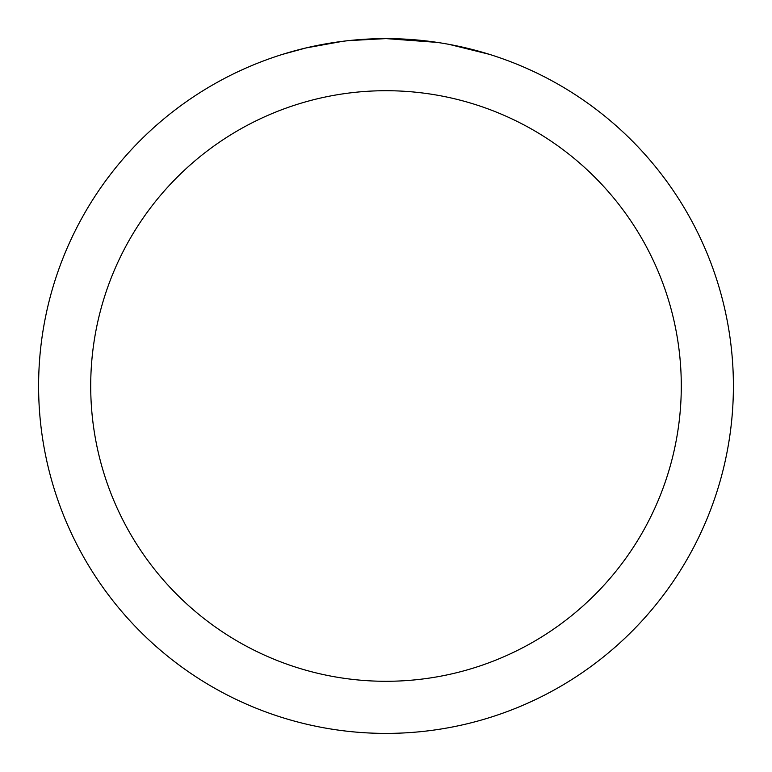 <?xml version="1.0" encoding="UTF-8"?>
<svg xmlns="http://www.w3.org/2000/svg" width="772" height="772" viewBox="0 0 772 772"><rect width="100%" height="100%" fill="white"/><g stroke="black" fill="none" stroke-linecap="round" stroke-linejoin="round"><path stroke-width="1.16" d="M392.929 38.668L397.763 38.803M428.778 41.244L430.245 41.427M437.357 42.412L386 38.6A347.4 347.4 0 0 1 733.4 386A347.4 347.4 0 0 1 386 733.4A347.4 347.4 0 0 1 38.6 386A347.4 347.4 0 0 1 386 38.6L348.452 40.636M449.352 44.429L489.207 54.291M386 90.71A295.29 295.29 0 0 1 681.29 386A295.29 295.29 0 0 1 386 681.29A295.29 295.29 0 0 1 90.71 386A295.29 295.29 0 0 1 386 90.71M346.821 40.819L342.585 41.321M282.803 54.291L306.088 47.922L342.585 41.331M360.534 39.536L362.454 39.401M334.064 42.508L340.452 41.601"/></g></svg>
